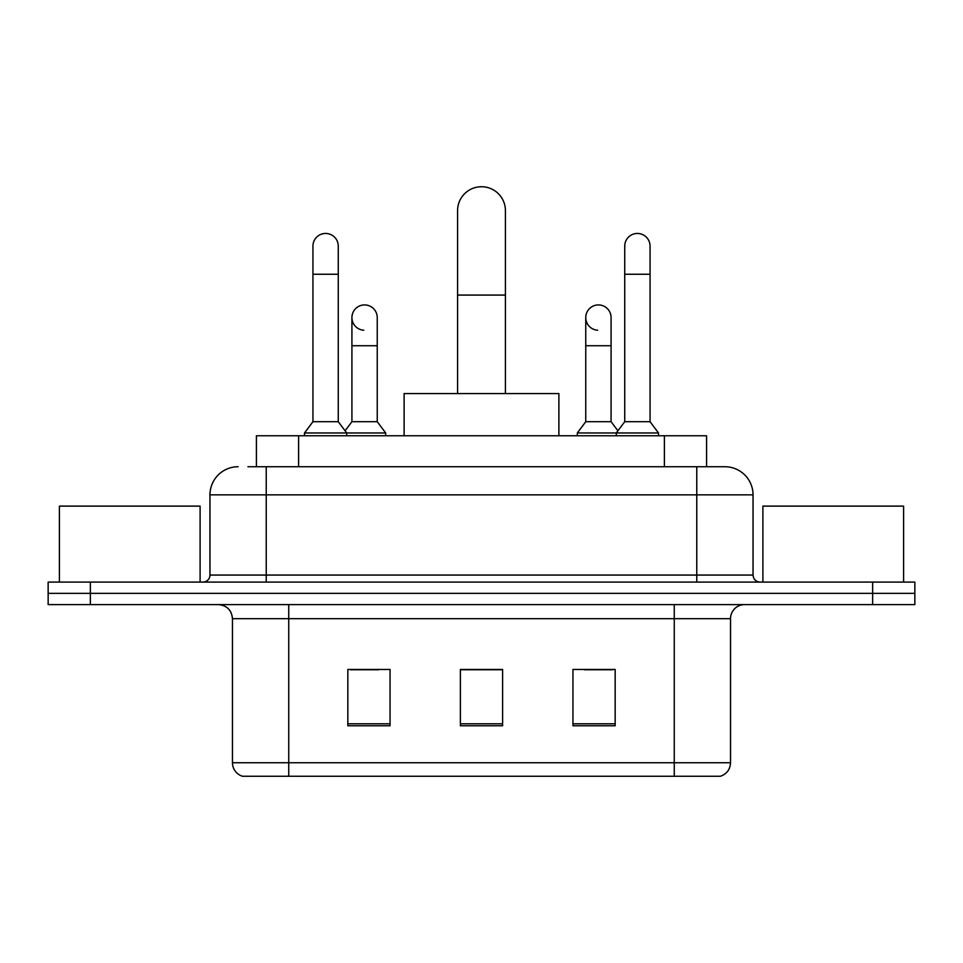 <?xml version="1.0" encoding="UTF-8"?>
<svg xmlns="http://www.w3.org/2000/svg" width="963" height="963" viewBox="0 0 963 963"><rect width="100%" height="100%" fill="white"/><g stroke="black" fill="none" stroke-linecap="round" stroke-linejoin="round"><path stroke-width="1.44" d="M256.411 466.73L256.411 435.77L706.589 435.77L706.589 466.73M248.586 466.73L724.477 466.73M247.948 466.73L266.233 466.73L266.233 494.862L209.958 494.862L209.958 575.067A7.03 7.03 0 0 1 202.916 582.097M238.09 466.73A28.144 28.144 0 0 0 209.958 494.862M724.91 466.73A28.144 28.144 0 0 1 753.042 494.862L753.042 575.067C753.463 579.341 755.811 581.688 760.084 582.097M90.353 582.097L48.15 582.097L48.15 593.352L90.353 593.352L48.15 593.352L48.15 604.608L90.353 604.608L90.353 593.352L872.647 593.352L90.353 593.352L90.353 582.097L872.647 582.097L872.647 593.352L914.85 593.352L872.647 593.352L872.647 604.608L90.353 604.608M872.647 604.608L914.85 604.608L914.85 582.097L872.647 582.097M730.532 762.756C730.147 769.497 726.764 773.999 720.408 776.262L674.256 776.262L674.256 762.756L730.532 762.756L730.532 618.679A14.072 14.072 0 0 1 744.604 604.608M232.468 762.756L288.744 762.756L288.744 776.262L674.256 776.262L242.592 776.262A14.072 14.072 0 0 1 232.468 762.756L232.468 618.679C231.626 610.133 226.943 605.45 218.396 604.608M615.164 725.753L615.164 669.466L572.949 669.466L572.949 725.753L615.164 725.753M390.051 725.753L390.051 669.466L347.836 669.466L347.836 725.753L390.051 725.753M502.602 725.753L502.602 669.466L460.398 669.466L460.398 725.753L502.602 725.753M350.508 669.754L378.652 669.754M584.348 669.754L612.492 669.754M502.602 669.754L460.398 669.754M200.099 582.097L200.099 506.117L59.405 506.117L59.405 582.097M457.581 393.566L457.581 210.656A23.919 23.919 0 0 1 481.5 186.738A23.919 23.919 0 0 1 505.419 210.656A23.919 23.919 0 0 0 481.5 186.738M505.419 393.566L505.419 210.656M558.889 435.77L558.889 393.566L404.111 393.566L404.111 435.77M312.939 274.25L338.266 274.25L338.266 421.698L312.939 421.698L312.939 246.107A12.663 12.663 0 0 1 326.397 233.479A12.663 12.663 0 0 1 338.266 246.107A12.663 12.663 0 0 0 326.397 233.479M312.939 421.698L304.501 432.965L304.501 435.77M338.266 421.698L346.716 432.965L304.501 432.965M377.243 421.698L377.243 345.729L351.916 345.729L351.916 421.698L377.243 421.698L385.682 432.965L346.716 432.965L346.716 435.77M624.734 274.25L650.061 274.25L650.061 421.698L624.734 421.698L624.734 246.107A12.663 12.663 0 0 1 638.192 233.479A12.663 12.663 0 0 1 650.061 246.107A12.663 12.663 0 0 0 638.192 233.479M624.734 421.698L616.284 432.965L616.284 435.77M650.061 421.698L658.499 432.965L577.319 432.965L577.319 435.77M658.499 432.965L658.499 435.77M363.785 330.225A12.663 12.663 0 0 1 351.916 317.585A12.663 12.663 0 0 1 365.374 304.946A12.663 12.663 0 0 1 377.243 317.585L377.243 345.729M351.916 421.698L345.091 430.798M385.682 432.965L385.682 435.77M597.626 330.225A12.663 12.663 0 0 1 585.757 317.585A12.663 12.663 0 0 1 599.215 304.946A12.663 12.663 0 0 1 611.084 317.585L611.084 345.729L585.757 345.729L585.757 317.585M611.084 345.729L611.084 421.698L585.757 421.698L585.757 345.729M585.757 421.698L577.319 432.965M611.084 421.698L617.909 430.798M903.595 582.097L903.595 506.117L762.901 506.117L762.901 582.097M298.614 466.73L298.614 435.77M664.386 466.73L664.386 435.77M266.233 582.097L266.233 575.067L753.042 575.067M209.958 575.067L266.233 575.067L266.233 494.862L696.767 494.862L696.767 582.097M753.042 494.862L696.767 494.862L696.767 466.73M674.256 604.608L674.256 618.679L232.468 618.679M730.532 618.679L674.256 618.679L674.256 762.756L288.744 762.756L288.744 604.608M502.602 723.791L460.398 723.791M390.051 723.791L347.836 723.791M615.164 723.791L572.949 723.791M457.581 295.075L505.419 295.075M338.266 274.25L338.266 246.107M650.061 274.25L650.061 246.107M351.916 345.729L351.916 317.585"/></g></svg>
